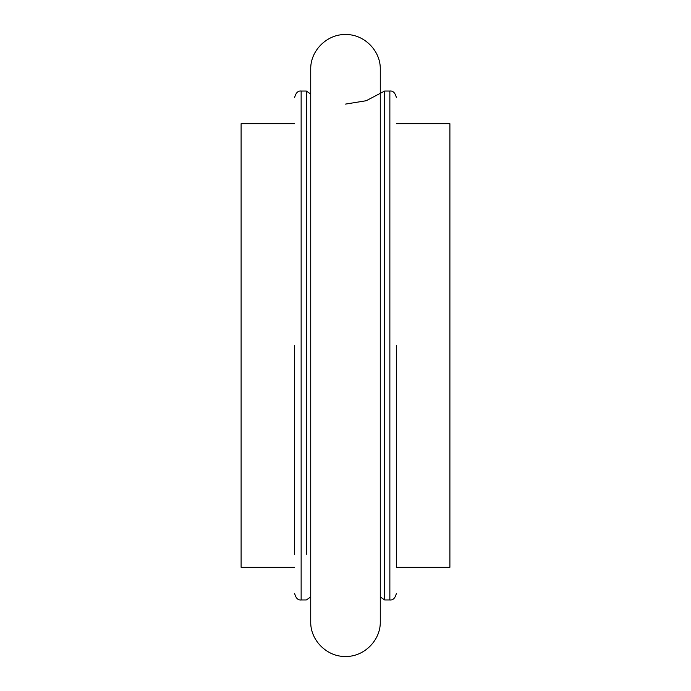 <?xml version="1.0" encoding="UTF-8"?>
<svg xmlns="http://www.w3.org/2000/svg" width="691" height="691" viewBox="0 0 691 691"><rect width="100%" height="100%" fill="white"/><g stroke="black" fill="none" stroke-linecap="round" stroke-linejoin="round"><path stroke-width="1.04" d="M449.893 345.5L449.893 567.328L449.893 123.672L396.392 123.672M294.608 567.328L241.107 567.328L241.107 123.672L294.608 123.672M294.608 554.277L294.608 345.5M449.893 567.328L396.392 567.328L396.392 345.5M306.355 554.277L306.355 91.048L310.725 94.062M380.275 596.938L384.645 599.952L384.645 91.048L389.862 91.048C392.998 90.668 395.174 92.836 396.392 97.578M384.645 599.952L389.862 599.952L389.862 91.048M294.608 593.422C295.826 598.164 298.002 600.332 301.138 599.952L301.138 91.048C298.002 90.668 295.826 92.836 294.608 97.578M389.862 599.952C392.998 600.332 395.174 598.164 396.392 593.422M301.138 91.048L306.355 91.048M301.138 599.952L306.355 599.952L310.725 596.938M345.5 104.099L366.23 100.722L384.645 91.048M310.725 345.5L310.725 69.325C310.19 50.814 326.99 34.014 345.5 34.55C364.01 34.014 380.81 50.814 380.275 69.325L380.275 621.675C380.81 640.186 364.01 656.986 345.5 656.45C326.99 656.986 310.19 640.186 310.725 621.675L310.725 345.5"/></g></svg>
